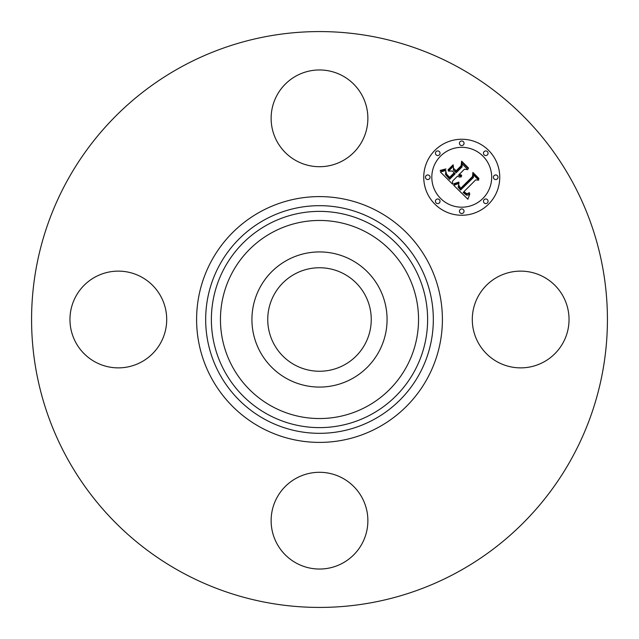 <?xml version="1.0" encoding="UTF-8"?>
<svg xmlns="http://www.w3.org/2000/svg" width="639" height="639" viewBox="0 0 639 639"><rect width="100%" height="100%" fill="white"/><g stroke="black" fill="none" stroke-linecap="round" stroke-linejoin="round"><path stroke-width="0.96" d="M344.309 274.083A51.751 51.751 0 0 1 364.917 344.309A51.751 51.751 0 0 1 294.691 364.917A51.751 51.751 0 0 1 274.083 294.691A51.751 51.751 0 0 1 344.309 274.083M181.46 572.177A287.925 287.925 0 0 1 66.823 181.46A287.925 287.925 0 0 1 457.54 66.823A287.925 287.925 0 0 1 572.177 457.54A287.925 287.925 0 0 1 181.46 572.177M342.688 75.881A48.372 48.372 0 0 1 361.954 141.523A48.372 48.372 0 0 1 296.312 160.788A48.372 48.372 0 0 1 277.046 95.147A48.372 48.372 0 0 1 342.688 75.881M75.881 296.312A48.372 48.372 0 0 1 141.523 277.046A48.372 48.372 0 0 1 160.788 342.688A48.372 48.372 0 0 1 95.147 361.954A48.372 48.372 0 0 1 75.881 296.312M296.312 563.119A48.372 48.372 0 0 1 277.046 497.477A48.372 48.372 0 0 1 342.688 478.212A48.372 48.372 0 0 1 361.954 543.853A48.372 48.372 0 0 1 296.312 563.119M478.212 296.312A48.372 48.372 0 0 1 543.853 277.046A48.372 48.372 0 0 1 563.119 342.688A48.372 48.372 0 0 1 497.477 361.954A48.372 48.372 0 0 1 478.212 296.312M260.201 287.103A67.566 67.566 0 0 1 351.897 260.201A67.566 67.566 0 0 1 378.799 351.897A67.566 67.566 0 0 1 287.103 378.799A67.566 67.566 0 0 1 260.201 287.103M488.619 204.129A38.005 38.005 0 0 1 434.871 204.129A38.005 38.005 0 0 1 434.871 150.381A38.005 38.005 0 0 1 488.619 150.381A38.005 38.005 0 0 1 488.619 204.129M440.575 156.084A29.945 29.945 0 0 1 482.916 156.084A29.945 29.945 0 0 1 482.916 198.425A29.945 29.945 0 0 1 440.575 198.425A29.945 29.945 0 0 1 440.575 156.084M453.698 185.286L458.962 183.433L458.163 187.075L460.583 190.055L473.451 177.466L473.347 174.798L478.715 180.166L475.696 179.894L464.01 191.58L466.414 193.545L467.644 193.593L469.306 192.603L469.314 193.146L466.758 194.088L463.834 192.019L463.131 192.459L466.478 195.159L468.067 195.047L469.825 193.897L467.884 199.24L453.698 185.286M453.698 183.808L458.826 182.083L459.026 182.49L455.024 184.056L453.826 184.264L453.698 183.808M458.666 185.11L460.727 188.289L472.548 176.492L472.884 172.418L478.891 178.417L478.843 179L473.219 173.377L472.996 176.747L460.759 188.984L458.746 186.7L458.666 185.11M452.62 184.208L440.423 172.019L445.878 170.421L445.519 174.535L449.656 179.295L455.152 173.8L454.441 173.081L449.584 177.938L446.485 174.703L445.902 171.851L446.637 174.215L449.608 177.322L454.145 172.794L452.372 171.02L448.506 171.124L453.426 166.204L453.45 170.126L456.142 172.818L462.061 166.891L462.085 163.864L467.852 169.631L464.409 169.247L459.361 174.295L461.622 175.198L461.598 175.669L459.042 174.607L458.49 175.166L461.494 176.803L459.473 177.139L457.5 176.148L452.548 181.109L452.62 184.208M440.247 170.405L445.958 168.928L443.45 170.405L440.263 170.821L440.247 170.405M448.059 169.854L453.131 164.782L453.267 165.261L448.187 170.333L448.059 169.854M453.706 168.408L456.118 170.821L461.142 165.789L461.638 161.164L468.435 167.961L468.411 168.576L461.981 162.138L461.582 165.94L456.094 171.428L453.706 168.408M436.094 199.648A2.3 2.3 0 0 1 439.352 199.648A2.3 2.3 0 0 1 439.352 202.906A2.3 2.3 0 0 1 436.094 202.906A2.3 2.3 0 0 1 436.094 199.648M436.094 151.603A2.3 2.3 0 0 1 439.352 151.603A2.3 2.3 0 0 1 439.352 154.862A2.3 2.3 0 0 1 436.094 154.862A2.3 2.3 0 0 1 436.094 151.603M426.141 175.629A2.3 2.3 0 0 1 429.4 175.629A2.3 2.3 0 0 1 429.4 178.88A2.3 2.3 0 0 1 426.141 178.88A2.3 2.3 0 0 1 426.141 175.629M484.138 151.603A2.3 2.3 0 0 1 487.397 151.603A2.3 2.3 0 0 1 487.397 154.862A2.3 2.3 0 0 1 484.138 154.862A2.3 2.3 0 0 1 484.138 151.603M460.12 141.65A2.3 2.3 0 0 1 463.371 141.65A2.3 2.3 0 0 1 463.371 144.909A2.3 2.3 0 0 1 460.12 144.909A2.3 2.3 0 0 1 460.12 141.65M487.397 202.906A2.3 2.3 0 0 1 484.138 202.906A2.3 2.3 0 0 1 484.138 199.648A2.3 2.3 0 0 1 487.397 199.648A2.3 2.3 0 0 1 487.397 202.906M463.371 212.859A2.3 2.3 0 0 1 460.12 212.859A2.3 2.3 0 0 1 460.12 209.6A2.3 2.3 0 0 1 463.371 209.6A2.3 2.3 0 0 1 463.371 212.859M497.35 178.88A2.3 2.3 0 0 1 494.091 178.88A2.3 2.3 0 0 1 494.091 175.629A2.3 2.3 0 0 1 497.35 175.629A2.3 2.3 0 0 1 497.35 178.88M272.014 406.42A99.045 99.045 0 0 1 232.58 272.014A99.045 99.045 0 0 1 366.986 232.58A99.045 99.045 0 0 1 406.42 366.986A99.045 99.045 0 0 1 272.014 406.42M371.339 224.616A108.119 108.119 0 0 1 414.384 371.339A108.119 108.119 0 0 1 267.661 414.384A108.119 108.119 0 0 1 224.616 267.661A108.119 108.119 0 0 1 371.339 224.616M374.071 219.608A113.83 113.83 0 0 1 419.392 374.071A113.83 113.83 0 0 1 264.929 419.392A113.83 113.83 0 0 1 219.608 264.929A113.83 113.83 0 0 1 374.071 219.608M378.424 211.645A122.904 122.904 0 0 1 427.355 378.424A122.904 122.904 0 0 1 260.576 427.355A122.904 122.904 0 0 1 211.645 260.576A122.904 122.904 0 0 1 378.424 211.645"/></g></svg>
